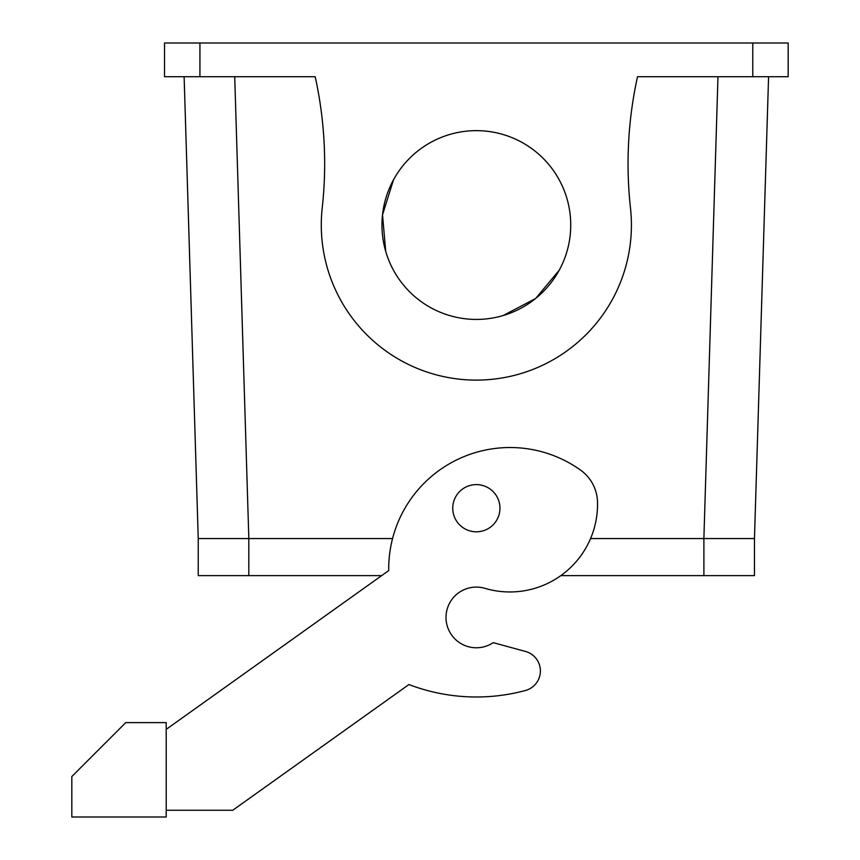 <?xml version="1.0" encoding="UTF-8"?>
<svg xmlns="http://www.w3.org/2000/svg" width="860" height="860" viewBox="0 0 860 860"><rect width="100%" height="100%" fill="white"/><g stroke="black" fill="none" stroke-linecap="round" stroke-linejoin="round"><path stroke-width="1.29" d="M752.779 76.712L752.779 43L788.179 43L788.179 76.712L637.518 76.712A404.533 404.533 0 0 0 630.487 208.045A155.069 155.069 0 0 1 493.35 379.174A155.069 155.069 0 0 1 322.221 208.045A404.533 404.533 0 0 0 315.19 76.712L164.529 76.712L164.529 43L199.928 43L199.928 76.712M752.779 43L199.928 43M703.899 575.63L754.467 575.63L754.467 538.553L768.582 76.712L754.467 538.553L590.562 538.553L703.899 538.553L703.899 575.63L560.817 575.63M234.715 76.712L248.83 538.553L392.558 538.553L198.241 538.553L184.126 76.712L198.241 538.553L198.241 575.63L381.646 575.63M393.514 179.783A94.385 94.385 0 0 1 521.601 142.201A94.385 94.385 0 0 1 559.183 270.287A94.385 94.385 0 0 1 431.096 307.869A94.385 94.385 0 0 1 393.514 179.783L382.517 214.828L385.721 251.41M559.183 270.287L535.64 298.485L503.121 315.555M166.216 729.355L388.72 570.588A121.357 121.357 0 0 1 580.554 470.097A40.452 40.452 0 0 1 597.496 501.928A87.645 87.645 0 0 1 484.975 588.347A30.336 30.336 0 0 0 451.124 634.282A30.336 30.336 0 0 0 493.21 642.657L525.492 651.45A20.232 20.232 0 0 1 525.438 690.494A188.781 188.781 0 0 1 408.93 684.538L232.748 810.26L166.216 810.26M166.216 817L166.216 722.615L125.764 722.615L71.821 776.548L71.821 817L166.216 817M525.492 651.45A20.232 20.232 0 0 1 525.438 690.494M497.058 496.897A23.596 23.596 0 0 0 465.034 487.502A23.596 23.596 0 0 0 455.639 519.526A23.596 23.596 0 0 0 487.663 528.921A23.596 23.596 0 0 0 497.058 496.897M717.982 76.712L703.878 538.553M248.809 538.553L248.809 575.63"/></g></svg>
